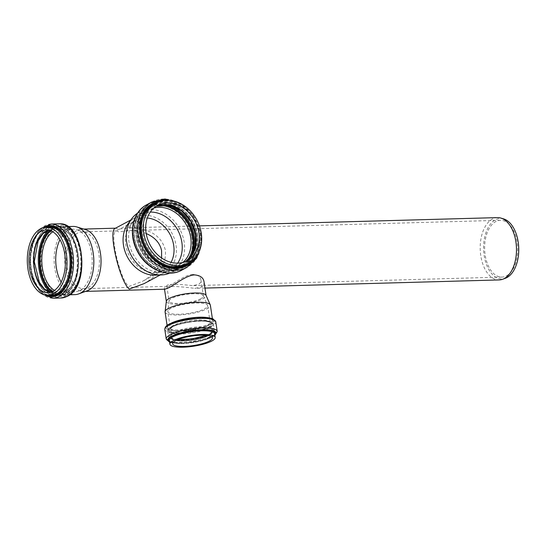 <?xml version="1.0" encoding="UTF-8"?>
<svg xmlns="http://www.w3.org/2000/svg" width="546" height="546" viewBox="0 0 546 546"><rect width="100%" height="100%" fill="white"/><g stroke="black" fill="none" stroke-linecap="round" stroke-linejoin="round"><path stroke-width="0.41" stroke-dasharray="2.73 2.05" d="M166.353 301.249A20.093 4.805 171.5 0 0 166.359 301.563A20.093 4.805 171.5 0 0 180.753 304.026A20.093 4.805 171.5 0 0 202.702 298.976A20.093 4.805 171.5 0 0 206.095 295.604A20.093 4.805 171.5 0 0 206.006 295.297M203.999 281.647C204.32 284.009 203.289 285.824 200.921 287.1L194.799 288.37C181.955 286.643 162.797 284.923 164.469 288.97L164.947 289.196M192.909 274.406C185.278 274.686 175.423 282.835 170.072 285.278L166.858 286.227C165.534 283.285 181.559 284.343 192.608 285.654L198.266 284.5C200.307 283.401 201.201 281.873 200.935 279.914C200.368 276.645 197.693 274.809 192.909 274.406M200.43 298.921A17.322 4.143 171.5 0 0 203.351 296.014A17.322 4.143 171.5 0 0 203.276 295.748A17.322 4.143 171.5 0 0 185.613 294.485A17.322 4.143 171.5 0 0 169.096 300.88A17.322 4.143 171.5 0 0 169.096 301.153A17.322 4.143 171.5 0 0 181.504 303.276A17.322 4.143 171.5 0 0 200.43 298.921M204.238 309.029A20.127 4.812 171.5 0 0 207.637 305.651A20.127 4.812 171.5 0 0 207.548 305.344A20.127 4.812 171.5 0 0 187.019 303.876A20.127 4.812 171.5 0 0 167.827 311.302A20.127 4.812 171.5 0 0 167.834 311.623A20.127 4.812 171.5 0 0 182.248 314.093A20.127 4.812 171.5 0 0 204.238 309.029M165.09 312.039A22.898 5.474 171.5 0 0 181.497 314.837A22.898 5.474 171.5 0 0 206.511 309.084A22.898 5.474 171.5 0 0 210.374 305.241M161.609 257.978C159.671 267.485 153.228 275.307 142.288 281.443L128.849 286.425C120.175 280.118 109.193 233.074 115.929 231.115L116.612 230.931L118.646 231.879L128.774 230.596C135.162 230.446 140.964 231.429 146.198 233.545M171.041 262.346A28.406 22.987 -118.2 0 1 163.158 270.263A28.406 22.987 -118.2 0 1 154.723 272.502A28.406 22.987 -118.2 0 1 129.484 256.081A28.406 22.987 -118.2 0 1 129.798 225.962A28.406 22.987 -118.2 0 1 136.336 220.188A28.406 22.987 -118.2 0 1 147.29 218.011M137.599 213.131A34.118 27.614 -118.2 0 1 139.326 212.101A34.118 27.614 -118.2 0 1 183.975 240.998A34.118 27.614 -118.2 0 1 171.546 272.249A34.118 27.614 -118.2 0 1 169.731 273.123M127.853 224.085A31.177 25.232 -118.2 0 1 135.026 217.745A31.177 25.232 -118.2 0 1 175.826 244.144A31.177 25.232 -118.2 0 1 164.469 272.707A31.177 25.232 -118.2 0 1 155.214 275.164M177.655 263.138A31.347 25.375 -118.2 0 1 170.236 269.813A31.347 25.375 -118.2 0 1 160.927 272.283A31.347 25.375 -118.2 0 1 133.067 254.156A31.347 25.375 -118.2 0 1 133.422 220.918A31.347 25.375 -118.2 0 1 140.636 214.544A31.347 25.375 -118.2 0 1 150.3 212.066M115.172 228.378L115.916 228.18L118.148 229.218L129.266 227.812C149.297 228.194 161.295 235.524 165.274 249.795C166.83 263.172 159.773 274.447 144.096 283.613M497.474 217.608A31.177 18.134 -91.6 0 0 480.214 249.276A31.177 18.134 -91.6 0 0 499.201 279.934M85.531 229.6A31.177 18.134 -91.6 0 0 82.043 229.122A31.177 18.134 -91.6 0 0 64.783 260.783A31.177 18.134 -91.6 0 0 83.77 291.441A31.177 18.134 -91.6 0 0 87.23 290.772M503.705 218.926A30.248 17.595 -91.6 0 0 483.572 249.181A30.248 17.595 -91.6 0 0 505.35 278.276M506.258 275.969A28.406 16.523 -91.6 0 0 517.424 244.471A28.406 16.523 -91.6 0 0 500.368 220.304A28.406 16.523 -91.6 0 0 484.643 249.153A28.406 16.523 -91.6 0 0 501.945 277.088A28.406 16.523 -91.6 0 0 506.258 275.969M88.008 287.551A28.406 16.523 -91.6 0 0 99.379 258.784A28.406 16.523 -91.6 0 0 85.299 232.33A28.406 16.523 -91.6 0 0 82.118 231.886A28.406 16.523 -91.6 0 0 66.394 260.742A28.406 16.523 -91.6 0 0 83.695 288.677A28.406 16.523 -91.6 0 0 86.841 288.063A28.406 16.523 -91.6 0 0 88.008 287.551M61.145 282.111A31.347 18.236 -91.6 0 0 74.843 291.864A31.347 18.236 -91.6 0 0 78.317 291.189A31.347 18.236 -91.6 0 0 79.607 290.629A31.347 18.236 -91.6 0 0 92.158 258.872A31.347 18.236 -91.6 0 0 76.611 229.675A31.347 18.236 -91.6 0 0 73.103 229.197A31.347 18.236 -91.6 0 0 59.964 239.694M73.028 226.426A34.118 19.847 -91.6 0 0 54.136 261.077A34.118 19.847 -91.6 0 0 74.918 294.635M169.567 341.885A24.386 5.835 171.5 0 0 189.428 342.717A24.386 5.835 171.5 0 0 211.916 336.978A24.386 5.835 171.5 0 0 214.858 335.087M166.23 338.998A25.771 6.163 171.5 0 0 184.691 342.151A25.771 6.163 171.5 0 0 212.851 335.674A25.771 6.163 171.5 0 0 217.199 331.347M169.472 341.243A23.587 5.644 171.5 0 0 188.254 342.649A23.587 5.644 171.5 0 0 211.261 336.957A23.587 5.644 171.5 0 0 214.755 334.445M210.79 337.612A22.898 5.474 171.5 0 0 214.66 333.77C214.141 333.995 216.373 333.797 211.049 337.005C202.293 340.84 191.755 342.861 179.422 343.052C168.154 342.369 170.209 341.059 169.369 340.561A22.898 5.474 171.5 0 0 185.776 343.366A22.898 5.474 171.5 0 0 210.79 337.612M208.149 335.599A20.127 4.812 171.5 0 0 208.224 335.565A20.127 4.812 171.5 0 0 211.616 332.186A20.127 4.812 171.5 0 0 190.998 330.412A20.127 4.812 171.5 0 0 171.813 338.158A20.127 4.812 171.5 0 0 176.126 340.404M209.159 334.261A21.512 5.146 171.5 0 0 193.011 328.446A21.512 5.146 171.5 0 0 172.379 338.82A21.512 5.146 171.5 0 0 209.159 334.261M209.923 334.275A22.447 5.371 171.5 0 0 193.072 328.207A22.447 5.371 171.5 0 0 171.546 339.039A22.447 5.371 171.5 0 0 209.923 334.275M206.204 335.353A23.137 5.535 171.5 0 0 210.394 333.626A23.137 5.535 171.5 0 0 214.298 329.743A23.137 5.535 171.5 0 0 190.595 327.702A23.137 5.535 171.5 0 0 168.537 336.609A23.137 5.535 171.5 0 0 177.914 339.598M209.555 328.037A23.137 5.535 171.5 0 0 213.459 324.153A23.137 5.535 171.5 0 0 189.755 322.113A23.137 5.535 171.5 0 0 167.697 331.019A23.137 5.535 171.5 0 0 184.275 333.852A23.137 5.535 171.5 0 0 209.555 328.037M208.886 327.361A22.447 5.371 171.5 0 0 192.035 321.294A22.447 5.371 171.5 0 0 170.509 332.118A22.447 5.371 171.5 0 0 208.886 327.361M208.122 327.341A21.512 5.146 171.5 0 0 191.967 321.526A21.512 5.146 171.5 0 0 171.342 331.907A21.512 5.146 171.5 0 0 208.122 327.341M206.784 325.982A20.127 4.812 171.5 0 0 210.183 322.604A20.127 4.812 171.5 0 0 189.564 320.83A20.127 4.812 171.5 0 0 170.372 328.576A20.127 4.812 171.5 0 0 184.794 331.04A20.127 4.812 171.5 0 0 206.784 325.982M171.075 323.218A22.898 5.474 171.5 0 0 167.335 326.993A22.898 5.474 171.5 0 0 183.743 329.798A22.898 5.474 171.5 0 0 208.756 324.037A22.898 5.474 171.5 0 0 212.619 320.202A22.898 5.474 171.5 0 0 207.937 317.683M209.425 324.72A23.587 5.644 171.5 0 0 191.714 318.345A23.587 5.644 171.5 0 0 169.096 329.723A23.587 5.644 171.5 0 0 209.425 324.72M210.08 324.733A24.386 5.835 171.5 0 0 191.769 318.141A24.386 5.835 171.5 0 0 168.386 329.907A24.386 5.835 171.5 0 0 210.08 324.733M164.79 329.415A25.771 6.163 171.5 0 0 183.258 332.575A25.771 6.163 171.5 0 0 211.411 326.092A25.771 6.163 171.5 0 0 215.766 321.771M146.792 204.723A37.101 30.03 -118.2 0 1 195.338 236.138A37.101 30.03 -118.2 0 1 181.825 270.127M193.461 236.568A35.715 28.904 -118.2 0 1 154.211 268.12A35.715 28.904 -118.2 0 1 143.093 208.729A35.715 28.904 -118.2 0 1 193.461 236.568M192.711 236.602A34.814 28.174 -118.2 0 1 154.45 267.356A34.814 28.174 -118.2 0 1 143.612 209.466A34.814 28.174 -118.2 0 1 192.711 236.602M191.769 236.821A34.118 27.614 -118.2 0 1 179.341 268.079A34.118 27.614 -118.2 0 1 138.889 251.037A34.118 27.614 -118.2 0 1 147.12 207.924A34.118 27.614 -118.2 0 1 191.769 236.821M182.965 262.387A31.347 25.375 -118.2 0 1 179.108 265.056A31.347 25.375 -118.2 0 1 141.94 249.406A31.347 25.375 -118.2 0 1 149.508 209.794A31.347 25.375 -118.2 0 1 153.863 208.06M187.025 260.51A32.733 26.495 -118.2 0 1 141.667 249.549A32.733 26.495 -118.2 0 1 157.678 205.719M190.465 257.173A33.77 27.334 -118.2 0 1 140.929 249.945A33.77 27.334 -118.2 0 1 162.36 204.702M193.359 252.641A34.466 27.894 -118.2 0 1 181.654 267.226A34.466 27.894 -118.2 0 1 140.793 250.02A34.466 27.894 -118.2 0 1 149.106 206.47A34.466 27.894 -118.2 0 1 167.731 204.811M197.222 234.043A34.466 27.894 -118.2 0 1 184.671 265.615A34.466 27.894 -118.2 0 1 143.803 248.41A34.466 27.894 -118.2 0 1 152.122 204.852A34.466 27.894 -118.2 0 1 197.222 234.043M197.004 233.872A33.77 27.334 -118.2 0 1 159.882 263.711A33.77 27.334 -118.2 0 1 149.372 207.548A33.77 27.334 -118.2 0 1 197.004 233.872M196.137 233.906A32.733 26.495 -118.2 0 1 160.155 262.831A32.733 26.495 -118.2 0 1 149.966 208.395A32.733 26.495 -118.2 0 1 196.137 233.906M185.763 261.411A31.347 25.375 -118.2 0 1 184.275 262.292A31.347 25.375 -118.2 0 1 147.106 246.642A31.347 25.375 -118.2 0 1 154.668 207.023A31.347 25.375 -118.2 0 1 156.231 206.272L157.719 205.392M199.085 232.903A34.118 27.614 -118.2 0 1 186.657 264.155C196.963 257.855 201.071 247.475 198.983 233.005C195.605 210.715 170.304 194.396 154.436 204.006A34.118 27.614 -118.2 0 1 199.085 232.903M160.681 201.201A34.814 28.174 -118.2 0 1 199.31 233.067A34.814 28.174 -118.2 0 1 192.451 260.517M169.124 200.3A35.715 28.904 -118.2 0 1 200.061 233.04A35.715 28.904 -118.2 0 1 197.877 253.986M151.952 201.959A37.101 30.03 -118.2 0 1 200.505 233.374A37.101 30.03 -118.2 0 1 186.985 267.363M42.902 227.737A35.715 20.775 -91.6 0 0 30.037 261.746A35.715 20.775 -91.6 0 0 44.765 294.99M50.901 224.058A37.101 21.581 -91.6 0 0 30.358 261.739A37.101 21.581 -91.6 0 0 52.955 298.225M45.816 227.184A34.814 20.25 -91.6 0 0 30.556 261.732A34.814 20.25 -91.6 0 0 47.707 295.379M49.29 227.081A34.118 19.847 -91.6 0 0 30.399 261.739A34.118 19.847 -91.6 0 0 51.181 295.29C39.544 296.451 28.563 275.245 30.91 254.757C33.272 237.667 39.401 228.44 49.29 227.081M50.389 292.267A31.347 18.236 -91.6 0 0 52.791 292.479A31.347 18.236 -91.6 0 0 57.555 291.236A31.347 18.236 -91.6 0 0 69.874 256.483A31.347 18.236 -91.6 0 0 51.058 229.805A31.347 18.236 -91.6 0 0 48.669 230.139M58.934 292.54A32.733 19.042 -91.6 0 0 65.807 237.496A32.733 19.042 -91.6 0 0 34.418 253.289A32.733 19.042 -91.6 0 0 58.934 292.54M59.118 293.536A33.77 19.642 -91.6 0 0 66.209 236.752A33.77 19.642 -91.6 0 0 33.825 253.044A33.77 19.642 -91.6 0 0 59.118 293.536M59.807 294.185A34.466 20.045 -91.6 0 0 73.348 255.972A34.466 20.045 -91.6 0 0 52.662 226.645A34.466 20.045 -91.6 0 0 33.579 261.65A34.466 20.045 -91.6 0 0 54.573 295.543A34.466 20.045 -91.6 0 0 59.807 294.185M50.512 292.24A34.466 20.045 -91.6 0 0 59.302 295.413A34.466 20.045 -91.6 0 0 64.537 294.055A34.466 20.045 -91.6 0 0 78.085 255.842A34.466 20.045 -91.6 0 0 57.391 226.508A34.466 20.045 -91.6 0 0 48.792 230.166M51.611 291.885A33.77 19.642 -91.6 0 0 64.981 293.373A33.77 19.642 -91.6 0 0 77.054 248.949A33.77 19.642 -91.6 0 0 49.904 230.46M52.587 291.462A32.733 19.042 -91.6 0 0 64.79 292.376A32.733 19.042 -91.6 0 0 76.652 249.966A32.733 19.042 -91.6 0 0 50.908 230.828M54.402 290.404A31.347 18.236 -91.6 0 0 60.906 292.253A31.347 18.236 -91.6 0 0 65.67 291.011A31.347 18.236 -91.6 0 0 77.989 256.258A31.347 18.236 -91.6 0 0 59.166 229.579A31.347 18.236 -91.6 0 0 52.778 231.784M67.861 293.625A34.118 19.847 -91.6 0 0 81.265 255.794A34.118 19.847 -91.6 0 0 60.783 226.761A34.118 19.847 -91.6 0 0 41.892 261.418A34.118 19.847 -91.6 0 0 62.674 294.976A34.118 19.847 -91.6 0 0 67.861 293.625M67.417 294.308A34.814 20.25 -91.6 0 0 74.727 235.776A34.814 20.25 -91.6 0 0 41.346 252.566A34.814 20.25 -91.6 0 0 67.417 294.308M67.581 295.174A35.715 20.775 -91.6 0 0 75.082 235.128A35.715 20.775 -91.6 0 0 40.834 252.354A35.715 20.775 -91.6 0 0 67.581 295.174M59.009 223.833A37.101 21.581 -91.6 0 0 38.466 261.514A37.101 21.581 -91.6 0 0 61.063 298M166.858 286.227L169.096 301.153M200.935 279.914L203.351 296.014M169.608 342.144L172.27 342.82L187.21 342.99L212.339 336.882L214.892 335.346M177.723 339.68L173.137 338.875L171.806 338.131L172.659 343.809M206.408 335.374L208.736 334.35L211.616 332.159L212.462 337.837M214.298 329.743C214.046 331.709 212.66 333.203 210.135 334.227C204.347 336.95 196.71 338.807 187.217 339.789C181.565 340.308 176.965 340.24 173.416 339.605C171.075 339.421 169.444 338.418 168.537 336.609L167.697 331.019C167.649 329.402 168.939 327.955 171.567 326.679L177.109 324.447L194.779 320.973C200.43 320.461 205.03 320.522 208.572 321.164L211.432 322.004L213.459 324.153L214.298 329.743M207.637 305.651L210.19 322.638C212.735 322.761 203.03 319.328 188.964 321.99C183.128 322.945 178.324 324.215 174.556 325.812L170.379 328.61L167.834 311.623M169.096 300.88L167.827 311.302M203.276 295.748L207.548 305.344M167.096 325.416L167.335 326.993L169.048 324.863C172.925 322.365 179.375 320.359 188.411 318.83C199.563 317.39 206.879 317.335 210.367 318.666L212.619 320.202L212.387 318.625M136.336 220.188L115.929 231.115M163.158 270.263L142.288 281.443M171.546 272.249L179.341 268.079C166.544 275.512 146.86 267.055 138.711 250.423C130.098 234.541 134.186 214.319 147.12 207.924L139.326 212.101M154.723 272.502L160.927 272.283M129.798 225.962L133.422 220.918M170.236 269.813L179.108 265.056C167.506 271.826 149.427 264.107 141.905 248.764C133.961 234.118 137.756 215.574 149.508 209.794L140.636 214.544M181.654 267.226C168.448 274.843 148.56 266.23 140.383 249.529C131.729 233.579 135.804 213.097 149.106 206.47L152.122 204.852C168.496 195.052 193.932 211.555 197.324 233.934C199.461 248.539 195.243 259.104 184.671 265.615L181.654 267.226M187.319 260.66L185.749 261.418M201.194 244.676L200.703 233.169L192.977 215.24L178.706 202.696M135.026 217.745L130.767 220.024M164.469 272.707L160.21 274.986M199.454 225.867L129.266 227.812M115.916 228.18L115.52 228.194M83.797 229.067L82.043 229.122M204.968 288.083L194.799 288.37M85.524 291.393L83.77 291.441M500.368 220.304L128.774 230.596M116.612 230.931L82.118 231.886M501.945 277.088L192.608 285.654M167.172 286.363L83.695 288.677M40.404 228.835L32.33 242.731L29.777 261.752L33.374 280.603L42.206 294.035M48.724 230.153L51.058 229.805L46.267 229.934M50.444 292.253L52.791 292.479L48.007 292.608M52.662 226.645C40.786 226.488 31.504 245.7 33.477 265.049C35.961 284.002 42.991 294.171 54.573 295.543L59.302 295.413L64.728 294.007C86.753 285.039 80.405 223.962 57.391 226.508L52.662 226.645M73.103 229.197L59.166 229.579C78.638 226.413 84.978 283.722 65.295 291.107L60.906 292.253L74.843 291.864M85.299 232.33L76.611 229.675M86.841 288.063L78.317 291.189M67.847 226.57L60.783 226.761C82.576 223.676 89.23 285.319 67.67 293.673L62.674 294.976L69.738 294.779"/><path stroke-width="0.82" d="M212.387 318.625L210.374 305.241A22.898 5.474 171.5 0 0 210.271 304.893L206.006 295.297A20.093 4.805 171.5 0 0 185.51 293.83A20.093 4.805 171.5 0 0 166.353 301.249L165.09 311.67A22.898 5.474 171.5 0 0 165.09 312.039L167.096 325.416M85.524 291.393L164.947 289.196L168.223 288.008C174.488 285.176 185.77 275.3 194.635 274.904C200.205 275.443 203.324 277.689 203.999 281.647L206.067 295.447M211.343 341.27A22.898 5.474 171.5 0 0 215.206 337.428A22.898 5.474 171.5 0 0 191.748 335.408A22.898 5.474 171.5 0 0 169.922 344.226A22.898 5.474 171.5 0 0 186.322 347.024A22.898 5.474 171.5 0 0 211.343 341.27M209.07 341.216A20.127 4.812 171.5 0 0 212.462 337.837A20.127 4.812 171.5 0 0 191.851 336.063A20.127 4.812 171.5 0 0 172.659 343.809A20.127 4.812 171.5 0 0 187.08 346.273A20.127 4.812 171.5 0 0 209.07 341.216M210.271 304.893A22.898 5.474 171.5 0 0 186.923 303.221A22.898 5.474 171.5 0 0 165.09 311.67M146.198 233.545C154.818 237.257 159.951 242.95 161.582 250.628L161.609 257.978M147.29 218.011A28.406 22.987 -118.2 0 1 173.505 244.239A28.406 22.987 -118.2 0 1 171.041 262.346M169.731 273.123A34.118 27.614 -118.2 0 1 161.418 274.945A34.118 27.614 -118.2 0 1 131.095 255.214A34.118 27.614 -118.2 0 1 131.477 219.042A34.118 27.614 -118.2 0 1 137.599 213.131M161.418 274.945L155.214 275.164A31.177 25.232 -118.2 0 1 127.505 257.139A31.177 25.232 -118.2 0 1 127.853 224.085L131.477 219.042M150.3 212.066A31.347 25.375 -118.2 0 1 181.654 241.093A31.347 25.375 -118.2 0 1 177.655 263.138M198.744 231.941A31.347 25.375 -118.2 0 1 187.319 260.66A31.347 25.375 -118.2 0 1 150.15 245.004A31.347 25.375 -118.2 0 1 157.719 205.392A31.347 25.375 -118.2 0 1 198.744 231.941M201.058 231.845A34.118 27.614 -118.2 0 1 188.629 263.104A34.118 27.614 -118.2 0 1 148.178 246.062A34.118 27.614 -118.2 0 1 156.409 202.948A34.118 27.614 -118.2 0 1 201.058 231.845M160.21 274.986L144.096 283.613L129.347 289.08C119.827 282.159 107.767 230.528 115.172 228.378L130.767 220.024M204.968 288.083L499.201 279.934A31.177 18.134 -91.6 0 0 502.661 279.259A31.177 18.134 -91.6 0 0 503.944 278.706A31.177 18.134 -91.6 0 0 516.42 247.126A31.177 18.134 -91.6 0 0 500.969 218.093A31.177 18.134 -91.6 0 0 497.474 217.608L199.454 225.867M69.738 294.779L74.918 294.635A34.118 19.847 -91.6 0 0 78.699 293.898L87.23 290.772A31.177 18.134 -91.6 0 0 88.507 290.213A31.177 18.134 -91.6 0 0 100.99 258.633A31.177 18.134 -91.6 0 0 85.531 229.6L76.849 226.952A34.118 19.847 -91.6 0 0 73.028 226.426L67.847 226.57M502.661 279.259L505.35 278.276A30.248 17.595 -91.6 0 0 506.592 277.737A30.248 17.595 -91.6 0 0 518.7 247.099A30.248 17.595 -91.6 0 0 503.705 218.926L500.969 218.093M53.269 294.035A34.118 19.847 -91.6 0 0 66.673 256.204A34.118 19.847 -91.6 0 0 46.192 227.17A34.118 19.847 -91.6 0 0 27.3 261.821A34.118 19.847 -91.6 0 0 48.082 295.379A34.118 19.847 -91.6 0 0 53.269 294.035M52.771 291.373A31.347 18.236 -91.6 0 0 65.09 256.613A31.347 18.236 -91.6 0 0 46.267 229.934A31.347 18.236 -91.6 0 0 28.911 261.78A31.347 18.236 -91.6 0 0 48.007 292.608A31.347 18.236 -91.6 0 0 52.771 291.373M59.964 239.694A31.347 18.236 -91.6 0 0 61.145 282.111M78.699 293.898A34.118 19.847 -91.6 0 0 80.105 293.291A34.118 19.847 -91.6 0 0 93.762 258.729A34.118 19.847 -91.6 0 0 76.849 226.952M214.858 335.087A24.386 5.835 171.5 0 0 191.052 330.733A24.386 5.835 171.5 0 0 169.567 341.885M214.892 335.346L217.199 331.347A25.771 6.163 171.5 0 0 190.8 329.074A25.771 6.163 171.5 0 0 166.23 338.998L169.608 342.144M214.755 334.445A23.587 5.644 171.5 0 0 191.08 330.924A23.587 5.644 171.5 0 0 169.472 341.243M215.206 337.428L214.66 333.77A22.898 5.474 171.5 0 0 191.202 331.75A22.898 5.474 171.5 0 0 169.369 340.561L169.922 344.226M176.126 340.404A20.127 4.812 171.5 0 0 208.149 335.599M177.914 339.598A23.137 5.535 171.5 0 0 206.204 335.353M207.937 317.683A22.898 5.474 171.5 0 0 171.075 323.218M164.79 329.415C164.885 327.122 166.4 325.334 169.335 324.044L175.45 321.58L194.785 317.772C200.832 317.219 205.808 317.281 209.719 317.949L213.063 318.891L215.766 321.771A25.771 6.163 171.5 0 0 189.366 319.499A25.771 6.163 171.5 0 0 164.79 329.415L166.23 338.998M181.825 270.127A37.101 30.03 -118.2 0 1 137.838 251.604A37.101 30.03 -118.2 0 1 146.792 204.723C132.357 211.937 127.996 234.016 137.292 251.133C146.069 269.062 167.479 278.371 181.825 270.127L186.985 267.363A37.101 30.03 -118.2 0 1 143.004 248.84A37.101 30.03 -118.2 0 1 151.952 201.959L146.792 204.723M153.863 208.06A31.347 25.375 -118.2 0 1 190.527 236.336A31.347 25.375 -118.2 0 1 182.965 262.387M157.678 205.719A32.733 26.495 -118.2 0 1 192.404 235.906A32.733 26.495 -118.2 0 1 187.025 260.51M162.36 204.702A33.77 27.334 -118.2 0 1 193.277 235.872A33.77 27.334 -118.2 0 1 190.465 257.173M167.731 204.811A34.466 27.894 -118.2 0 1 194.212 235.654A34.466 27.894 -118.2 0 1 193.359 252.641M185.749 261.418L192.363 254.484L195.741 244.861L195.488 233.777L190.602 221.048L181.681 210.92L171.021 205.48L156.217 206.279A31.347 25.375 -118.2 0 1 195.693 233.572A31.347 25.375 -118.2 0 1 185.763 261.411M188.629 263.104L186.657 264.155A34.118 27.614 -118.2 0 1 146.205 247.12A34.118 27.614 -118.2 0 1 154.436 204.006L156.409 202.948M192.451 260.517A34.814 28.174 -118.2 0 1 145.352 247.577A34.814 28.174 -118.2 0 1 160.681 201.201M197.877 253.986A35.715 28.904 -118.2 0 1 161.766 265.097A35.715 28.904 -118.2 0 1 139.865 224.208A35.715 28.904 -118.2 0 1 169.124 200.3M44.765 294.99A35.715 20.775 -91.6 0 0 57.214 295.461A35.715 20.775 -91.6 0 0 70.311 249.931A35.715 20.775 -91.6 0 0 42.902 227.737M42.206 294.035L52.955 298.225A37.101 21.581 -91.6 0 0 58.593 296.758A37.101 21.581 -91.6 0 0 73.171 255.624A37.101 21.581 -91.6 0 0 50.901 224.058L40.404 228.835M47.707 295.379A34.814 20.25 -91.6 0 0 57.057 294.594A34.814 20.25 -91.6 0 0 70.27 252.573A34.814 20.25 -91.6 0 0 45.816 227.184M48.082 295.379L51.181 295.29A34.118 19.847 -91.6 0 0 56.368 293.946A34.118 19.847 -91.6 0 0 69.772 256.115A34.118 19.847 -91.6 0 0 49.29 227.081L46.192 227.17M48.669 230.139A31.347 18.236 -91.6 0 0 33.702 261.643A31.347 18.236 -91.6 0 0 50.389 292.267M48.792 230.166A34.466 20.045 -91.6 0 0 38.309 261.52A34.466 20.045 -91.6 0 0 50.512 292.24M49.904 230.46A33.77 19.642 -91.6 0 0 39.271 261.493A33.77 19.642 -91.6 0 0 51.611 291.885M50.908 230.828A32.733 19.042 -91.6 0 0 39.878 261.473A32.733 19.042 -91.6 0 0 52.587 291.462M52.778 231.784A31.347 18.236 -91.6 0 0 41.81 261.418A31.347 18.236 -91.6 0 0 54.402 290.404M66.701 296.533A37.101 21.581 -91.6 0 0 81.279 255.398A37.101 21.581 -91.6 0 0 59.009 223.833C84.221 221.335 90.902 286.554 67.076 296.444L61.063 298A37.101 21.581 -91.6 0 0 66.701 296.533M164.503 289.209L166.332 301.406M177.723 339.68L192.274 338.889L206.408 335.374M215.766 321.771L217.199 331.347M178.706 202.696L164.933 198.976L151.952 201.959M186.985 267.363L196.662 258.21L201.194 244.676M115.52 228.194L83.797 229.067M48.724 230.153L42.97 233.674L38.179 240.745L34.282 261.63L39.332 282.262L44.506 289.059L50.444 292.253M59.009 223.833L50.901 224.058M61.063 298L52.955 298.225"/></g></svg>
